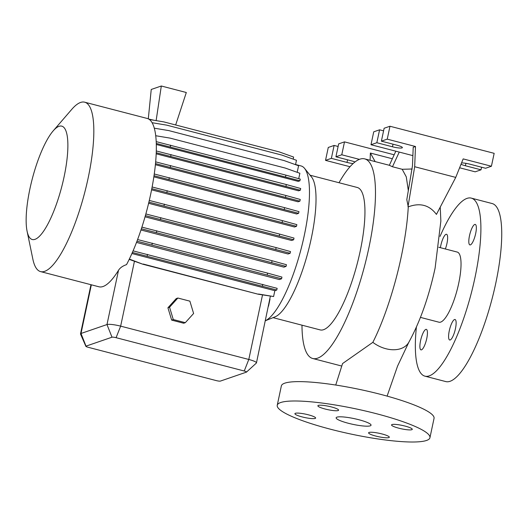 <?xml version="1.0" encoding="UTF-8"?>
<svg xmlns="http://www.w3.org/2000/svg" width="528" height="528" viewBox="0 0 528 528"><rect width="100%" height="100%" fill="white"/><g stroke="black" fill="none" stroke-linecap="round" stroke-linejoin="round"><path stroke-width="0.79" d="M336.923 417.16A17.84 2.93 -168 0 0 336.145 417.787A17.84 2.93 -168 0 0 350.665 423.845A17.84 2.93 -168 0 0 370.26 425.832A17.84 2.93 -168 0 0 371.039 425.205A17.84 2.93 -168 0 0 356.519 419.146A17.84 2.93 -168 0 0 336.923 417.16M469.491 235.726A10.593 2.759 104.6 0 1 475.24 224.413A10.593 2.759 104.6 0 1 475.662 233.6A10.593 2.759 104.6 0 1 469.907 244.913A10.593 2.759 104.6 0 1 469.491 235.726M440.398 247.691A10.593 2.759 104.6 0 1 440.781 245.593A10.593 2.759 104.6 0 1 446.536 234.28A10.593 2.759 104.6 0 1 446.952 243.467A10.593 2.759 104.6 0 1 445.361 248.978M420.572 340.679A10.593 2.759 104.6 0 1 426.32 329.366A10.593 2.759 104.6 0 1 426.743 338.56A10.593 2.759 104.6 0 1 420.994 349.873A10.593 2.759 104.6 0 1 420.572 340.679M449.275 330.812A10.593 2.759 104.6 0 1 455.03 319.499A10.593 2.759 104.6 0 1 455.446 328.687A10.593 2.759 104.6 0 1 449.698 339.999A10.593 2.759 104.6 0 1 449.275 330.812M392.014 424.552A10.593 1.742 -168 0 0 391.545 424.928A10.593 1.742 -168 0 0 400.171 428.525A10.593 1.742 -168 0 0 411.807 429.7A10.593 1.742 -168 0 0 412.269 429.33A10.593 1.742 -168 0 0 403.649 425.733A10.593 1.742 -168 0 0 392.014 424.552M369.046 432.452A10.593 1.742 -168 0 0 368.584 432.821A10.593 1.742 -168 0 0 377.203 436.418A10.593 1.742 -168 0 0 388.839 437.593A10.593 1.742 -168 0 0 389.308 437.224A10.593 1.742 -168 0 0 380.681 433.627A10.593 1.742 -168 0 0 369.046 432.452M295.376 413.292A10.593 1.742 -168 0 0 294.914 413.662A10.593 1.742 -168 0 0 303.534 417.259A10.593 1.742 -168 0 0 315.17 418.44A10.593 1.742 -168 0 0 315.638 418.07A10.593 1.742 -168 0 0 307.012 414.473A10.593 1.742 -168 0 0 295.376 413.292M318.344 405.398A10.593 1.742 -168 0 0 317.876 405.768A10.593 1.742 -168 0 0 326.502 409.365A10.593 1.742 -168 0 0 338.138 410.546A10.593 1.742 -168 0 0 338.6 410.177A10.593 1.742 -168 0 0 329.98 406.58A10.593 1.742 -168 0 0 318.344 405.398M280.665 402.534A78.052 12.824 12 0 1 366.406 411.226A78.052 12.824 12 0 1 429.937 437.725A78.052 12.824 12 0 1 426.518 440.464A78.052 12.824 12 0 1 340.778 431.772A78.052 12.824 12 0 1 277.246 405.266A78.052 12.824 12 0 1 280.665 402.534M277.246 405.266L281.365 385.902A78.052 12.824 12 0 1 284.777 383.17A78.052 12.824 12 0 1 370.524 391.862A78.052 12.824 12 0 1 434.049 418.361L429.937 437.725M461.551 162.921A7.808 1.28 12 0 1 469.946 164.188L485.575 168.254L491.416 166.247L463.168 158.895L455.743 177.401L436.432 214.401C429.376 205.016 419.984 202.501 408.269 206.851C407.484 221.641 405.141 238.286 401.247 256.786L401.24 256.813C394.614 288.347 383.605 321.288 372.841 342.342L342.56 363.561L335.735 385.044M440.048 236.372A91.984 23.965 104.6 0 1 471.266 198.112A91.984 23.965 104.6 0 1 474.91 277.933A91.984 23.965 104.6 0 1 424.967 376.167A91.984 23.965 104.6 0 1 416.387 327.122M471.266 198.112L492.103 203.531A91.984 23.965 104.6 0 1 495.746 283.351A91.984 23.965 104.6 0 1 445.804 381.586L424.967 376.167M438.788 247.269L457.235 252.067A36.241 9.438 104.6 0 1 458.674 283.51A36.241 9.438 104.6 0 1 438.999 322.212L420.453 317.387M53.137 130.937L71.795 109.329A87.529 22.803 104.6 0 1 84.658 102.188A87.529 22.803 104.6 0 1 88.13 178.134A87.529 22.803 104.6 0 1 40.603 271.61A87.529 22.803 104.6 0 1 32.848 259.109L27.073 231.145A58.562 15.253 104.6 0 1 29.951 188.701A58.562 15.253 104.6 0 1 53.137 130.937A58.562 15.253 104.6 0 1 64.06 176.972A58.562 15.253 104.6 0 1 43.751 230.96A58.562 15.253 104.6 0 1 27.073 231.145M84.658 102.188L147.173 118.444A87.529 22.803 104.6 0 1 150.638 194.39A87.529 22.803 104.6 0 1 126.529 264.62C122.727 265.934 120.061 267.815 118.523 270.27A87.529 22.803 104.6 0 1 98.947 286.783L40.603 271.61M295.574 164.518L301.072 165.95A80.282 20.915 104.6 0 1 304.531 168.34L311.494 176.946A73.59 19.173 104.6 0 1 311.236 238.603A73.59 19.173 104.6 0 1 275.121 316.82L265.426 320.714M304.531 168.34A80.282 20.915 104.6 0 1 304.253 235.607A80.282 20.915 104.6 0 1 265.426 320.694M310.094 175.21L357.245 187.473A73.59 19.173 104.6 0 1 360.155 251.328A73.59 19.173 104.6 0 1 320.199 329.914L273.049 317.651M339.022 182.734A103.138 26.869 104.6 0 1 364.676 158.875A103.138 26.869 104.6 0 1 368.762 248.365A103.138 26.869 104.6 0 1 312.767 358.512A103.138 26.869 104.6 0 1 301.983 325.175M148.896 202.125L293.654 239.771L291.601 240.471L148.619 203.293M145.385 215.622L290.143 253.268L288.031 253.994L145.048 216.81M141.372 228.769L286.077 266.402L283.892 267.148L140.969 229.984M136.99 241.177L281.582 278.777L279.319 279.556L136.508 242.418M85.873 346.322A3.34 0.548 -168 0 0 88.163 347.285L216.308 380.609A3.34 0.548 -168 0 0 220.407 381.084L246.385 372.154A3.34 0.548 -168 0 0 246.497 372.095A3.34 0.548 -168 0 0 244.24 371.006L116.087 337.682A3.34 0.548 -168 0 0 111.995 337.207L86.011 346.137A3.34 0.548 -168 0 0 85.873 346.322L80.546 334.099A11.147 1.835 12 0 1 80.513 333.874A11.147 1.835 12 0 1 81.002 333.478L106.986 324.548A11.147 1.835 12 0 1 120.648 326.139L248.8 359.462A11.147 1.835 12 0 1 256.456 362.901L270.349 296.254M268.501 306.233L270.006 299.145M129.188 259.38L142.804 264.211L258.08 294.188L273.596 296.538L274.837 290.69L131.914 253.526M177.857 298.03L176.233 298.591L167.93 307.784L171.659 320.107L183.685 323.235L185.308 322.674L193.611 313.48L189.882 301.158L177.857 298.03L169.554 307.223L167.93 307.784M156.262 143.425L299.917 180.8L298.234 181.381L156.288 144.467M156.222 152.724L300.34 190.205L298.558 190.819L156.176 153.8M155.489 163.601L299.897 201.155L298.036 201.795L155.377 164.703M154.011 175.712L298.604 213.312L296.677 213.979L153.839 176.834M151.793 188.687L296.505 226.314L294.512 227L151.576 189.829M256.456 362.901A11.147 1.835 12 0 1 256.337 363.092L246.497 372.095M408.322 190.595L406.289 176.887L402.197 169.283L412.17 169M412.876 155.628L370.993 144.731L376.84 142.725L392.469 146.791A7.808 1.28 12 0 0 402.376 147.629A7.808 1.28 12 0 0 397.016 145.226L381.388 141.161L387.235 139.154L415.483 146.5L413.213 147.279L412.474 165.759L406.811 199.637L408.269 206.851M389.367 165.297L392.476 166.756L402.197 169.283M392.337 158.756L370.379 153.047L375.137 161.594M394.172 154.79L344.507 141.874L338.666 143.88L335.92 156.79L351.549 160.855A7.808 1.28 12 0 1 355.001 161.951M359.383 159.364L341.768 154.783L344.507 141.874M370.088 160.281L370.379 153.047M341.768 154.783L335.92 156.79M353.1 163.561A7.808 1.28 12 0 1 347.002 162.419L331.373 158.354L325.525 160.367L350.005 166.729M338.111 146.48L334.118 145.444L328.271 147.457L325.525 160.367M331.373 158.354L334.118 145.444M455.743 177.401L414.678 166.723L407.986 206.778M399.247 152.084L392.476 166.756M364.676 158.875L389.347 165.29L395.828 151.193M459.604 167.779L475.18 171.824L481.028 169.818L465.399 165.752A7.808 1.28 12 0 1 461.023 164.241M370.993 144.731L373.738 131.822L379.586 129.815L383.579 130.852M481.028 169.818L481.576 167.218M491.416 166.247L494.162 153.338L389.974 126.245L384.133 128.251L381.388 141.161M387.235 139.154L389.974 126.245M415.483 146.5L414.678 166.723M376.84 142.725L379.586 129.815M156.275 150.955L286.328 184.543L300.696 188.522L300.34 190.205M171.052 154.565L170.696 156.255M286.328 184.543L285.971 186.232M149.292 200.442L279.649 234.102L294.01 238.082L293.654 239.771M164.366 204.125L164.01 205.814M279.649 234.102L279.286 235.792M129.334 259.076L142.804 264.211M143.266 264.053L258.08 294.188M133.076 250.859L277.141 288.334L276.784 290.024L274.837 290.69M132.383 252.463L276.784 290.024M147.497 254.377L147.14 256.067M262.772 284.354L262.416 286.044M258.542 294.03L273.596 296.538M275.642 150.975L175.666 124.971L186.311 92.506L161.311 86.005L156.13 120.615M148.295 118.859L151.239 89.463L161.311 86.005M154.407 120.331L148.632 119.038M154.262 128.179L168.815 130.601L284.097 160.578L298.584 165.759L297.185 172.319M155.648 161.858L285.886 195.485L300.254 199.465L299.897 201.155M170.61 165.515L170.254 167.198M285.886 195.485L285.529 197.175M145.853 213.959L276.137 247.599L290.506 251.579L290.143 253.268M160.855 217.622L160.499 219.311M276.137 247.599L275.774 249.289M155.694 135.722L170.115 138.125L285.391 168.102L299.878 173.276L298.729 178.682M156.189 141.629L285.905 175.131L300.274 179.111L299.917 180.8M170.63 145.154L170.273 146.843M285.905 175.131L285.549 176.821M154.255 173.996L284.599 207.649L298.967 211.629L298.604 213.312M169.323 177.672L168.96 179.362M284.599 207.649L284.236 209.339M141.907 227.126L272.072 260.733L286.44 264.713L286.077 266.402M156.79 230.756L156.433 232.445M272.072 260.733L271.709 262.423M149.325 119.48L163.852 121.902L279.134 151.879L293.621 157.054L293.179 159.119M152.117 186.985L282.493 220.651L296.861 224.624L296.505 226.314M167.218 190.674L166.861 192.364M282.493 220.651L282.137 222.334M137.597 239.547L267.571 273.108L281.939 277.088L281.582 278.777M152.295 243.131L151.932 244.82M267.571 273.108L267.214 274.798M152.071 122.701L166.709 125.143L281.985 155.12L296.472 160.294L295.541 164.67M169.554 307.223L173.283 319.546L171.659 320.107M173.283 319.546L185.308 322.674M387.103 396.112L397.564 366.082L408.804 342.302A26.202 18.071 -150.5 0 1 385.902 348.731A26.202 18.071 -150.5 0 1 372.841 342.342M116.087 337.682L120.648 326.139L134.449 261.228M244.24 371.006L248.8 359.462L262.515 294.928M111.995 337.207L106.986 324.548L118.523 270.27M86.011 346.137L81.002 333.478L91.351 284.803M347.002 162.419L347.556 159.819M465.399 165.752L465.914 163.33M392.469 146.791L393.023 144.19M312.767 358.512L341.708 366.036M440.227 207.134L440.86 221.034L435.112 268.105C428.855 296.941 420.09 321.671 408.804 342.302M80.513 333.874L90.968 284.704"/></g></svg>
